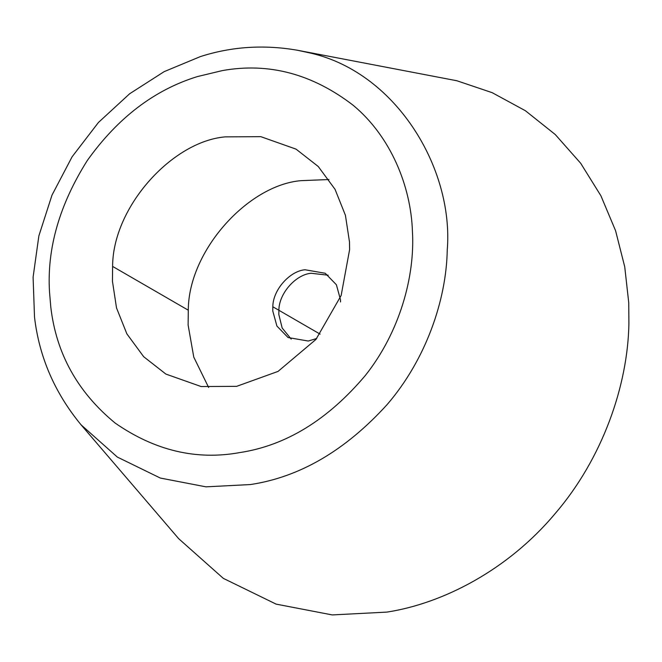 <?xml version="1.0" encoding="UTF-8"?>
<svg xmlns="http://www.w3.org/2000/svg" width="662" height="662" viewBox="0 0 662 662"><rect width="100%" height="100%" fill="white"/><g stroke="black" fill="none" stroke-linecap="round" stroke-linejoin="round"><path stroke-width="0.99" d="M320.135 334.144L278.884 310.279C278.917 293.299 295.939 274.531 311.082 273.265L328.162 275.202L311.082 273.265C295.939 274.531 278.917 293.299 278.884 310.279L278.834 314.524L282.161 327.988L291.189 339.101L282.161 327.988L278.834 314.524L278.884 310.279L272.827 306.771L272.785 311.016L276.906 326.052L288.053 337.537L308.269 341.038L316.717 338.489M340.549 301.971L340.508 299.778L336.387 284.751L325.241 273.265L305.025 269.757C289.882 271.023 272.868 289.799 272.827 306.771M81.062 424.822L178.666 538.669L223.293 578.348L276.12 604.125L332.225 614.924L386.898 612.102C443.242 603.43 508.143 569.701 554.996 513.762C602.544 458.567 627.808 385.499 628.9 323.776L628.735 302.675L624.729 266.794L615.586 230.74L600.906 195.778L580.673 163.257L555.244 134.518L525.38 110.72L492.172 92.672L456.912 80.764L297.768 50.312C264.196 44.428 231.733 46.522 200.371 56.593L164.184 71.628L129.636 93.764L98.423 122.487L72.117 156.77L51.984 195.166L38.859 235.912L33.1 277.155L34.507 317.073C39.166 356.884 54.681 392.798 81.062 424.822L117.356 457.086L160.32 478.055L205.956 486.843L250.418 484.551C299.853 477.103 345.432 450.45 387.138 404.565C425.815 359.673 446.362 300.242 447.247 250.046C453.975 167.743 394.991 70.338 307.367 52.397L297.768 50.312M328.973 179.534L300.987 180.66C247.977 185.087 188.413 250.782 188.289 310.205L188.124 325.067L193.767 357.108L208.646 387.477M236.632 386.343L278.023 371.415L315.906 339.465L341.145 295.5L349.61 249.599L349.486 241.944L345.423 215.307L335.055 189.34L318.257 166.51L296.046 149.132L260.828 136.67L225.303 136.869C172.294 141.296 112.73 206.991 112.606 266.414L112.449 281.267L116.512 307.913L126.881 333.88L143.679 356.71L165.889 374.08L201.107 386.542L236.632 386.343M188.289 310.205L112.606 266.414M50.792 307.069C56.179 353.533 77.644 392.202 115.188 423.092C154.875 450.615 196.357 460.454 239.644 452.601C285.984 445.576 327.913 419.832 365.424 375.371C399.823 332.051 415.057 276.186 412.443 231.501C410.994 186.618 390.952 136.612 353.16 105.266C312.199 73.821 268.582 62.278 222.291 70.611L197.375 76.585C154.453 89.833 117.77 117.803 87.31 160.502C59.506 204.632 46.903 248.366 49.493 291.719L50.792 307.069"/></g></svg>

